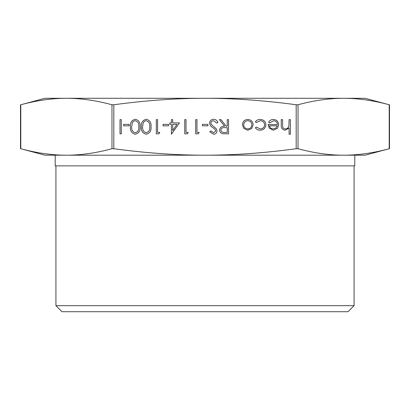 <?xml version="1.0" encoding="UTF-8"?>
<svg xmlns="http://www.w3.org/2000/svg" width="410" height="410" viewBox="0 0 410 410"><rect width="100%" height="100%" fill="white"/><g stroke="black" fill="none" stroke-linecap="round" stroke-linejoin="round"><path stroke-width="0.61" d="M343.621 155.2L354.788 155.2L354.788 165.871L55.212 165.871L55.212 155.2L66.379 155.2C80.785 155.205 95.986 153.048 111.971 148.733L113.816 148.733C145.786 153.048 176.182 155.205 205 155.2C233.818 155.205 264.214 153.048 296.184 148.733L298.029 148.733C314.014 153.048 329.215 155.205 343.621 155.2C358.032 155.205 373.228 153.048 389.213 148.733L389.5 148.656L389.213 148.733L389.213 104.76C373.228 100.445 358.032 98.287 343.621 98.287L365.069 98.287L389.5 104.837L389.5 148.656L365.069 155.2L44.931 155.2L20.787 148.733C36.772 153.048 51.968 155.205 66.379 155.2M55.924 305.665L61.971 311.713L348.029 311.713L354.076 305.665L55.924 305.665L55.924 165.871M20.787 148.733L20.787 104.76L20.5 104.837L44.931 98.287L343.621 98.287C329.215 98.287 314.014 100.445 298.029 104.76L296.184 104.76C264.214 100.445 233.818 98.287 205 98.287C176.182 98.287 145.786 100.445 113.816 104.76L111.971 104.76C95.986 100.445 80.785 98.287 66.379 98.287C51.968 98.287 36.772 100.445 20.787 104.76L20.5 104.837L20.5 148.656M265.926 124.742C265.536 128.186 263.599 130.006 260.104 130.211C258.075 130.226 256.486 129.411 255.348 127.771L256.414 127.11L260.201 128.935C262.846 128.801 264.327 127.443 264.65 124.86C264.337 122.241 262.851 120.868 260.191 120.724L256.414 122.549L255.348 121.847C256.547 120.217 258.167 119.418 260.212 119.448C263.625 119.628 265.531 121.396 265.926 124.742M253.16 124.799L251.73 128.489L247.768 130.211L243.822 128.499L242.397 124.799C242.694 121.509 244.488 119.725 247.768 119.448C251.058 119.72 252.852 121.504 253.16 124.799M209.561 123.118C209.848 120.73 211.206 119.448 213.625 119.264C215.65 119.433 217.09 120.473 217.951 122.375L216.746 123.097L213.625 120.724C212.006 120.781 211.078 121.585 210.837 123.138L211.35 124.532L216.244 128.735L217.039 130.903C216.818 132.983 215.65 134.09 213.533 134.224L209.741 131.815L210.899 130.939L213.677 132.763L215.762 130.964L214.825 129.124L212.913 127.71C211.042 126.659 209.925 125.132 209.561 123.118M202.448 124.373L207.916 124.373L207.916 125.834L202.448 125.834L202.448 124.373M196.974 132.399L199.163 132.399L198.327 133.86L195.698 133.86L195.698 119.633L196.974 119.633L196.974 132.399M186.027 132.399L188.216 132.399L187.385 133.86L184.751 133.86L184.751 119.633L186.027 119.633L186.027 132.399M172.712 122.913L179.462 122.913L171.436 134.224L171.436 124.373L169.796 124.373L169.796 122.913L171.436 122.913L171.436 119.633L172.712 119.633L172.712 122.913M130.395 126.741C130.037 122.687 131.677 120.197 135.305 119.264C138.887 120.212 140.471 122.703 140.061 126.741C140.481 130.78 138.898 133.276 135.305 134.224C131.677 133.291 130.037 130.795 130.395 126.741M289.091 119.633L290.367 119.633L290.367 134.224L289.091 134.224L289.091 128.063L285.135 130.211C282.275 129.75 280.978 127.992 281.25 124.942L281.25 119.633L282.526 119.633L282.674 126.885C283.049 128.248 283.94 128.93 285.36 128.935C287.149 128.807 288.327 127.889 288.896 126.183L289.091 119.633M119.997 119.633L121.273 119.633L121.273 133.86L119.997 133.86L119.997 119.633M123.646 124.373L129.114 124.373L129.114 125.834L123.646 125.834L123.646 124.373M141.337 126.741C140.984 122.687 142.618 120.197 146.247 119.264C149.834 120.212 151.418 122.703 151.008 126.741C151.428 130.78 149.84 133.276 146.247 134.224C142.618 133.291 140.984 130.795 141.337 126.741M157.573 132.399L159.762 132.399L158.926 133.86L156.297 133.86L156.297 119.633L157.573 119.633L157.573 132.399M163.047 124.373L168.515 124.373L168.515 125.834L163.047 125.834L163.047 124.373M227.253 119.633L228.529 119.633L228.529 133.86L222.461 133.665C220.631 133.153 219.673 131.948 219.591 130.052C220.016 127.295 221.697 126.013 224.639 126.198L219.411 119.633L220.99 119.633L226.217 126.198L227.253 126.198L227.253 119.633M277.416 124.558C277.221 122.206 275.961 120.929 273.624 120.724L269.795 122.913L268.663 122.318C269.698 120.422 271.302 119.464 273.465 119.448C276.709 119.72 278.452 121.509 278.697 124.799L277.498 128.274L273.434 130.211L269.247 128.166L268.114 124.558L277.416 124.558M389.5 104.837L389.213 104.76M135.259 132.763C138.006 131.907 139.18 129.898 138.785 126.746C139.18 123.594 138.006 121.585 135.259 120.724C133.727 120.868 132.707 121.678 132.21 123.169L131.672 126.746C131.343 129.883 132.543 131.887 135.259 132.763M146.206 132.763C148.948 131.907 150.121 129.898 149.727 126.746C150.127 123.594 148.948 121.585 146.206 120.724C144.668 120.868 143.654 121.678 143.151 123.169L142.613 126.746C142.29 129.883 143.485 131.887 146.206 132.763M176.956 124.373L172.712 124.373L172.712 130.554L176.956 124.373M224.588 132.399L227.253 132.399L227.253 127.659L224.649 127.638C222.574 127.382 221.313 128.186 220.872 130.057C221.318 131.887 222.553 132.666 224.588 132.399M243.673 124.794C243.904 127.3 245.272 128.684 247.778 128.935C250.284 128.684 251.648 127.305 251.878 124.794C251.648 122.288 250.279 120.935 247.778 120.724C245.272 120.935 243.904 122.288 243.673 124.794M277.283 125.834L269.39 125.834C269.959 127.817 271.287 128.853 273.367 128.935L276.048 127.961L277.283 125.834M113.816 148.733L113.816 104.76M298.029 148.733L298.029 104.76M296.184 104.76L296.184 148.733M111.971 104.76L111.971 148.733M354.076 165.871L354.076 305.665"/></g></svg>
